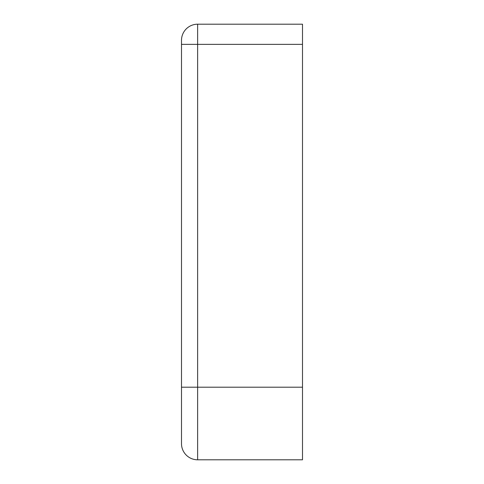 <?xml version="1.0" encoding="UTF-8"?>
<svg xmlns="http://www.w3.org/2000/svg" width="484" height="484" viewBox="0 0 484 484"><rect width="100%" height="100%" fill="white"/><g stroke="black" fill="none" stroke-linecap="round" stroke-linejoin="round"><path stroke-width="0.73" d="M197.635 24.2L197.635 44.365L181.5 44.365L181.5 40.335A16.135 16.135 0 0 1 197.635 24.2L302.5 24.2L302.5 459.8L197.635 459.8L302.5 459.8M181.5 44.365L181.5 443.665A16.135 16.135 0 0 0 197.635 459.8L197.635 387.2L302.5 387.2M181.5 439.635L181.5 415.435M181.5 387.2L197.635 387.2L197.635 44.365L302.5 44.365"/></g></svg>
